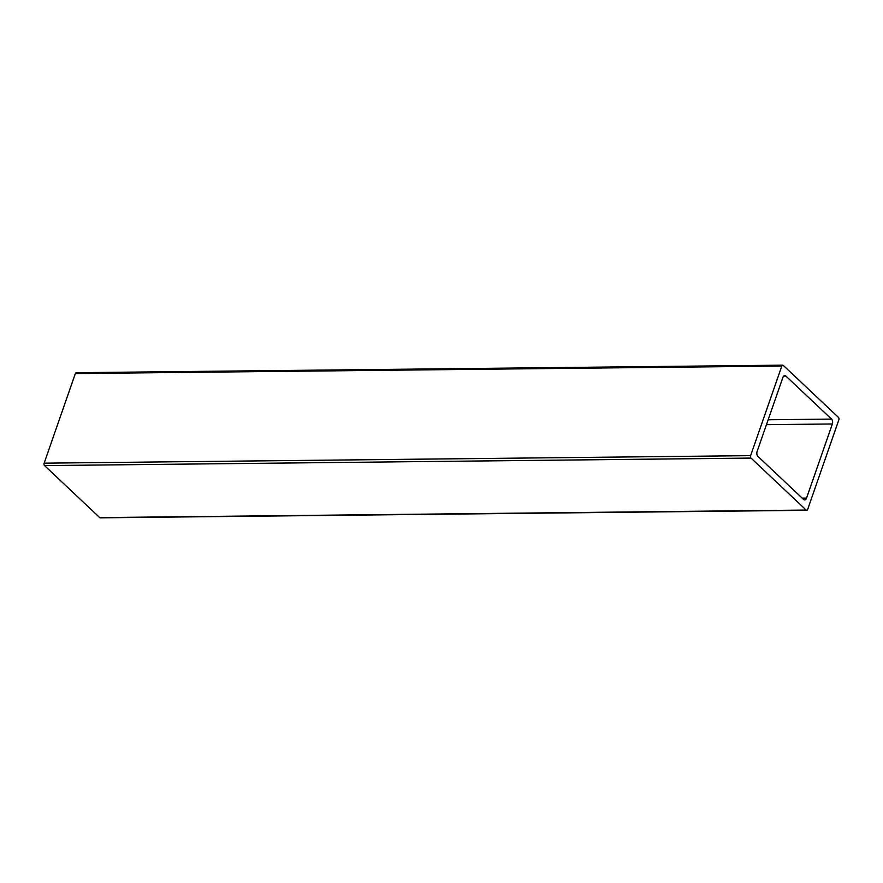 <?xml version="1.0" encoding="UTF-8"?>
<svg xmlns="http://www.w3.org/2000/svg" width="883" height="883" viewBox="0 0 883 883"><rect width="100%" height="100%" fill="white"/><g stroke="black" fill="none" stroke-linecap="round" stroke-linejoin="round"><path stroke-width="1.32" d="M832.36 423.972A3.576 2.185 89.4 0 0 831.532 419.094L785.903 376.07A3.576 2.185 89.4 0 0 784.788 375.584A3.576 2.185 89.4 0 0 782.923 377.361L757.106 451.5A3.576 2.185 89.4 0 0 757.934 456.39L803.563 499.414A3.576 2.185 89.4 0 0 804.678 499.888A3.576 2.185 89.4 0 0 806.543 498.111L832.36 423.972L766.455 424.679M838.442 417.394A1.788 1.093 -90.6 0 1 838.85 419.833L807.658 509.425A1.788 1.093 -90.6 0 1 806.72 510.308A1.788 1.093 -90.6 0 1 806.168 510.065L751.036 458.078A1.788 1.093 -90.6 0 1 750.616 455.639L781.819 366.059A1.788 1.093 -90.6 0 1 782.746 365.165A1.788 1.093 -90.6 0 1 783.298 365.407L838.442 417.394M806.72 510.308L100.254 517.835A1.788 1.093 -90.6 0 1 99.702 517.593L44.558 465.606A1.788 1.093 -90.6 0 1 44.15 463.167L75.342 373.575A1.788 1.093 -90.6 0 1 76.28 372.692L782.746 365.165M831.532 419.094L768.166 419.767M785.903 376.07L783.685 376.092M99.702 517.593L806.168 510.065M751.036 458.078L44.558 465.606M806.543 498.111L802.239 498.155M750.616 455.639L44.15 463.167M781.819 366.059L75.342 373.575"/></g></svg>
